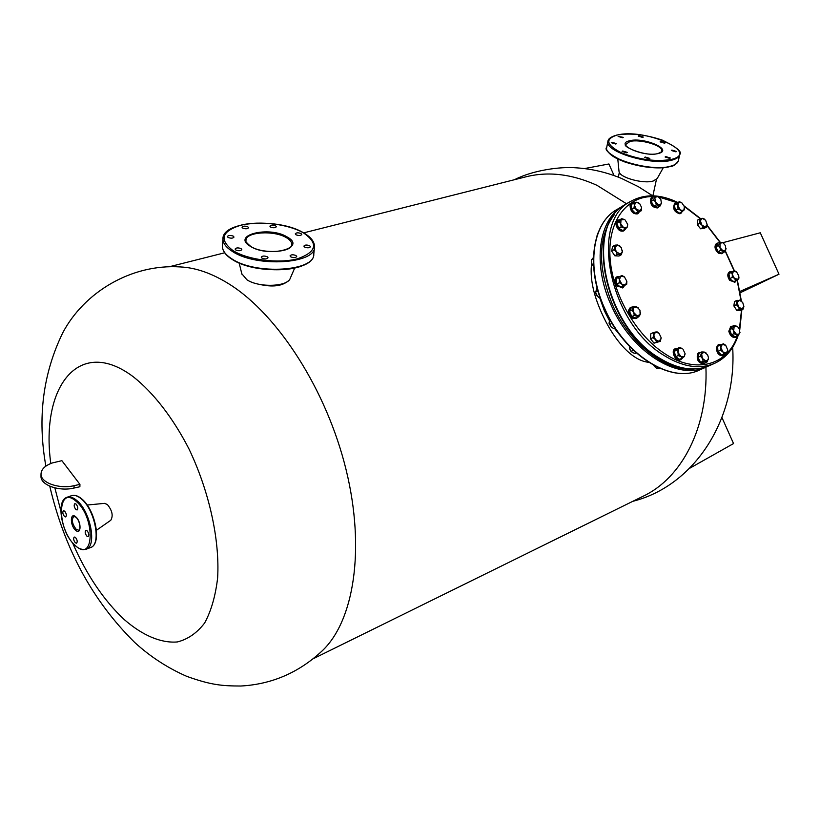 <?xml version="1.0" encoding="UTF-8"?>
<svg xmlns="http://www.w3.org/2000/svg" width="820" height="820" viewBox="0 0 820 820"><rect width="100%" height="100%" fill="white"/><g stroke="black" fill="none" stroke-linecap="round" stroke-linejoin="round"><path stroke-width="1.23" d="M296.02 234.797C298.839 235.832 300.745 235.729 301.75 234.479L301.002 233.536C298.193 232.501 296.286 232.613 295.282 233.864L296.02 234.797M304.651 247.066C307.5 248.132 309.437 248.019 310.452 246.738L309.683 245.764C306.834 244.698 304.896 244.811 303.882 246.092L304.651 247.066M290.803 256.875C293.704 257.972 295.682 257.849 296.717 256.516L295.958 255.522C293.058 254.436 291.079 254.559 290.044 255.891L290.803 256.875M262.01 258.167C264.952 259.274 266.961 259.14 268.027 257.767L267.289 256.793C264.347 255.686 262.338 255.819 261.272 257.203L262.01 258.167M235.781 249.987C238.722 251.084 240.731 250.951 241.808 249.577L241.1 248.644C238.169 247.548 236.16 247.691 235.084 249.054L235.781 249.987M228.062 237.451C230.963 238.517 232.941 238.394 234.007 237.062L233.321 236.16C230.43 235.094 228.442 235.227 227.386 236.56L228.062 237.451M270.6 227.048C273.409 228.083 275.325 227.97 276.34 226.73L275.622 225.828C272.814 224.793 270.897 224.905 269.893 226.156L270.6 227.048M242.71 228.083C245.559 229.118 247.496 229.005 248.542 227.724L247.845 226.843C245.006 225.797 243.058 225.92 242.023 227.201L242.71 228.083M294.657 268.119L290.27 278.257C287.953 286.805 258.812 287.902 246.902 279.753L241.797 273.726M622.646 137.75L623.231 137.34L618.116 136.427L622.646 137.75M642.736 137.442L643.29 137.053L638.78 135.73L638.216 136.12L642.736 137.442M664.651 143.213L665.194 142.834L660.633 141.481L660.079 141.87L664.651 143.213M675.977 151.854L676.52 151.464L671.887 150.08L671.344 150.48L675.977 151.854M669.786 158.403L670.34 157.993L665.666 156.589L665.102 156.999L669.786 158.403M649.266 158.834L649.84 158.414L645.155 157.02L644.571 157.44L649.266 158.834M615.841 144.043L616.445 143.623L611.874 142.28L611.269 142.7L615.841 144.043M626.736 152.817L627.331 152.387L622.688 151.013L622.093 151.444L626.736 152.817M663.298 167.68L657.199 178.545L653.274 180.994C643.29 184.223 619.069 177.417 619.028 171.441L618.997 171.185M75.46 537.428L74.261 537.028C73.164 538.463 73.533 540.39 75.368 542.809L76.578 543.209C77.664 541.774 77.295 539.847 75.46 537.428M64.606 511.116L63.447 510.737C62.34 512.192 62.709 514.13 64.544 516.549L65.702 516.938C66.809 515.483 66.44 513.545 64.606 511.116M76.024 504.044L74.845 503.664C73.698 505.14 74.056 507.108 75.932 509.568L77.121 509.958C78.269 508.472 77.9 506.504 76.024 504.044M87.053 530.724L85.823 530.325C84.696 531.79 85.065 533.748 86.93 536.198L88.17 536.598C89.298 535.132 88.919 533.174 87.053 530.724M87.156 505.038L104.519 503.357L107.358 504.505C112.258 510.552 113.396 515.811 110.761 520.29L96.432 530.274M706.03 352.907L704.267 352.057L707.629 354.875L708.531 357.889L707.188 361.845L704.636 362.983L700.639 362.307L703.181 361.169L705.733 361.261L708.367 359.467L708.531 358.258M701.725 351.944L700.444 356.208L697.902 357.356L699.183 353.102L701.725 351.944L704.267 352.057L701.633 353.83L702.361 358.442L707.188 361.845M700.444 356.208L702.361 358.442L703.181 361.169M697.902 357.356L700.639 362.307M609.024 322.916L610.961 326.729L609.106 323.316L609.67 319.205M614.908 327.908L613.38 328.4L610.961 326.729M614.774 327.703L613.38 328.4M612.027 323.295L609.557 324.546M699.019 352.743L697.553 353.82C696.405 359.888 698.466 363.239 703.724 363.865L704.062 363.68M705.569 362.563L704.421 363.547C699.173 362.922 697.113 359.57 698.25 353.502L700.844 352.354M725.28 344.974L723.435 343.805L722.338 344.236L725.782 345.435L727.77 350.078L726.294 353.082L721.559 355.142L727.381 352.631L726.294 353.082L722.84 351.893L724.111 354.004M727.77 350.365L727.381 352.631M722.338 344.236L720.862 347.465L722.84 351.893L720.483 350.263L720.862 347.465L720.155 345.159L722.338 344.236M720.483 350.263L717.941 351.401L717.613 346.306L720.155 345.159M717.941 351.401L721.559 355.142M634.188 202.796L632.087 203.073L630.723 205.195C631.154 211.058 633.604 213.825 638.073 213.487L639.323 211.878M631.779 203.288L630.057 205.584C630.488 211.447 632.938 214.204 637.406 213.866L637.724 213.651M638.718 202.786L636.053 202.15L639.672 203.596L641.599 207.532L641.23 210.771L635.316 213.2L640 210.986L641.64 208.003M633.778 202.96L634.403 205.123L633.993 207.89L631.584 209.305L631.369 204.375L636.053 202.15L634.403 205.123L636.371 209.551L641.23 210.771M633.993 207.89L636.371 209.551L637.724 211.806M631.584 209.305L635.316 213.2M677.884 206.179L678.017 209.008L680.497 210.125L676.715 203.944L674.296 205.318L675.588 210.381L679.514 213.179L681.943 211.816L680.497 210.125L683.777 210.402L684.433 206.742L681.83 202.817L678.56 202.53L677.884 206.179M678.017 209.008L675.588 210.381M681.943 211.816L684.567 209.561L684.618 208.065M676.715 203.944L679.36 201.699L676.941 203.073L674.296 205.318M681.615 202.673L679.36 201.699M597.923 290.874L595.556 292.156L596.427 294.923L598.313 297.147L600.137 297.865L604.74 310.595L609.301 319.636M593.444 257.039L592.973 258.29M593.403 265.946L591.661 263.302C589.795 277.17 593.024 293.509 601.367 312.348C612.837 338.404 631.226 360.687 648.62 362.296M614.651 328L617.778 332.131M598.313 297.147L599.656 296.44M595.638 292.637L597.759 296.645M595.556 292.156L597.124 287.963M313.25 658.726L643.218 496.192C681.697 478.039 708.255 427.814 705.928 367.186M626.593 203.811L596.939 185.31C571.714 173.901 547.811 171.134 525.23 176.997L303.656 232.87M287.892 281.178C281.721 286.252 272.127 287.287 259.099 284.294M45.869 466.129C37.269 417.995 42.917 373.51 62.822 332.684C84.019 292.555 131.056 263.733 180.267 266.93C195.857 267.627 212.329 273.439 229.692 284.386C278.308 315.064 326.78 390.484 346.142 469.942C365.577 549.451 353.871 621.437 321.973 651.059C298.736 672.677 271.666 684.341 240.783 686.022C222.445 685.95 211.437 685.223 186.775 676.356C167.536 667.931 150.173 656.625 134.685 642.429C92.742 600.988 64.442 548.908 49.774 486.188M652.638 195.806L638.349 186.673L621.652 178.493C606.892 172.374 591.743 168.817 576.204 167.823C560.87 166.47 533.061 170.078 514.509 179.703M50.799 463.505C40.262 386.948 78.874 335.472 133.516 376.954C153.504 392.77 172.989 417.872 188.938 448.868C209.233 491.282 219.873 539.837 217.628 577.957C215.496 596.007 211.16 611.033 204.621 623.026C196.984 632.989 187.903 639.293 177.366 641.947C160.863 643.341 142.465 635.367 124.373 619.674C103.863 600.496 86.582 574.861 72.539 542.789M60.854 510.983L54.858 487.879M722.758 242.71L760.283 232.777L779 274.228L740.019 291.387M740.255 292.73L779 274.228M689.702 468.261L733.541 443.558L721.959 417.575M584.465 168.571L608.911 163.979L614.077 175.572M742.971 309.294L739.343 309.202L736.821 310.39L740.46 310.483L742.971 309.294L743.842 306.854L741.7 308.996L738.389 306.7L739.343 309.202M743.883 306.403L742.684 302.426L739.384 300.13L737.231 302.262L738.389 306.7L736.36 304.712L733.849 305.901L736.821 310.39M736.36 304.712L737.026 300.325L741.065 300.745M737.026 300.325L734.515 301.524L733.849 305.901M653.755 365.341L654.637 366.581M655.016 366.919L653.806 365.361M627.73 224.782L627.095 227.417L622.944 230.594L618.69 228.308L621.109 226.925L620.72 223.983L623.753 227.775L621.109 226.925M625.168 220.047L627.689 224.413L627.095 227.417L623.753 227.775L625.363 229.21M619.295 221.636L616.876 223.04L619.325 220.067L621.734 218.663L624.379 219.514L621.027 219.852L620.72 223.983L619.295 221.636L621.734 218.663M616.876 223.04L618.69 228.308M74.077 485.676C59.235 489.314 40.662 482.765 41.01 474.114C41.195 469.296 44.997 465.565 52.408 462.921L61.889 460.676L79.929 484.374L74.077 485.676L74.036 488.043L79.888 486.742L79.929 484.374M41.01 474.114L41 476.481C40.662 485.143 59.204 491.703 74.036 488.043M596.96 235.945L598.333 232.173M658.603 196.861L654.934 196.144L653.591 199.988L658.798 205.061L661.473 203.626L660.797 199.28L657.455 196.349L654.78 197.763L656.277 204.856L660.284 205.851L661.658 202.263M660.284 205.851L657.876 207.234L653.858 206.25L656.277 204.856M653.591 199.988L651.182 201.392L653.858 206.25M654.934 196.144L652.525 197.538L651.182 201.392M616.906 276.883L616.558 277.037C614.211 279.087 614.303 282.029 616.824 285.883L622.708 287.758M624.625 285.483L623.056 287.594L617.501 285.524C614.979 281.67 614.887 278.718 617.234 276.678L619.848 276.545M682.957 349.166L685.069 353.594L684.208 356.659L679.749 359.426L675.639 356.72L678.181 355.552L680.774 356.669L684.208 356.659L685.089 353.963M679.585 347.413L676.818 350.119L674.286 351.298L677.043 348.592L679.585 347.413L682.168 348.52L678.745 348.52L678.037 352.59L682.291 358.268M676.818 350.119L678.037 352.59L678.181 355.552M674.286 351.298L675.639 356.72M693.853 369.041C666.066 372.157 629.247 343.59 612.263 304.138C597.268 266.438 597.954 236.631 614.313 214.737M729.667 271.891L729.308 272.035C727.197 273.859 727.33 276.637 729.697 280.348L734.822 282.162M736.524 280.266L735.181 282.018L730.384 280.01C728.006 276.289 727.873 273.521 729.984 271.686L732.178 271.656M738.953 277.201L738.769 278.82L737.877 279.456L738.871 276.063L736.616 271.963L733.357 271.246L732.352 274.628L734.617 278.749L735.929 280.614L737.877 279.456L732.239 277.396L729.749 278.636L733.439 281.844L735.929 280.614M732.239 277.396L732.352 274.628L731.409 272.394L728.918 273.634L729.749 278.636M736.155 271.604L734.248 270.62L731.409 272.394M728.918 273.634L734.248 270.62M629.309 346.183L629.698 348.982L631.133 351.401L633.429 350.304M631.133 351.401L632.732 352.682L635.367 353.471L636.361 353M629.391 347.618L631.41 351.729M653.027 337.614L653.714 334.837L653.335 332.582L650.824 333.801L650.506 338.824L653.027 337.614L655.334 339.541L653.714 334.837L655.795 331.987L653.335 332.582M650.506 338.824L654.042 343.18L656.564 341.981L655.334 339.541L659.024 341.376L661.094 338.516L661.053 337.461L659.065 333.361L655.795 331.987L657.179 331.915L658.788 333.104M656.564 341.981L660.407 341.294L661.094 337.85M654.042 343.18L660.407 341.294M675.208 348.736L675.075 348.797C670.36 350.642 675.629 362.122 680.19 359.918L680.374 359.836M682.332 358.227L680.887 359.601C676.326 361.804 671.057 350.324 675.772 348.469L677.679 348.305M659.946 368.364L656.574 368.313L654.063 365.505L655.334 367.257M658.183 367.575L656.574 368.313M597.073 295.999L595.791 293.591M597.431 296.317L595.73 293.109M593.495 264.553L592.696 264.993L593.444 265.987M592.696 264.993L593.393 265.936M593.403 258.597L591.425 259.704L591.476 262.246M591.425 259.704L593.413 257.951M629.493 348.52L630.713 351.042M631.072 351.37L629.463 348.08M619.766 245.887L617.593 244.985L615.01 245.149L614.067 249.68L616.189 251.771L617.275 254.446L619.858 254.272L622.38 252.119L621.242 247.486L617.593 244.985L615.061 247.117L616.189 251.771L621.396 254.671L622.431 250.695M621.396 254.671L618.957 256.024L614.836 255.799L617.275 254.446M614.067 249.68L611.638 251.043L614.836 255.799M615.01 245.149L612.581 246.523L611.638 251.043M654.155 196.595C627.495 195.457 608.05 220.067 609.957 256.342C611.72 292.525 635.346 334.57 664.477 353.502C695.678 374.453 727.576 365.371 737.426 335.913M739.435 329.127L741.505 309.991M741.024 300.714L737.057 279.958M734.074 270.713L725.136 251.033M719.827 242.197L706.994 225.541M700.229 218.684L684.382 206.568M677.453 202.776L658.808 196.995M651.941 197.476L650.916 198.225C649.829 204.262 652.013 207.501 657.455 207.921L657.763 207.706M659.075 206.548L658.122 207.542C652.669 207.111 650.496 203.883 651.582 197.835L653.591 196.923M623.395 286.18L621.867 284.181L625.578 284.93L626.849 281.291L626.705 284.243L620.924 287.482L616.835 284.048L619.295 282.736L619.438 279.774L618.536 277.375L616.076 278.697L616.835 284.048M626.849 281.291L624.43 276.904L620.72 276.135L619.438 279.774L621.867 284.181L619.295 282.736M616.076 278.697L621.857 275.458L624.43 276.904M618.536 277.375L621.857 275.458M633.911 306.249L631.943 310.032L629.452 311.303L631.431 307.52L633.911 306.249L638.083 307.613M640.522 312.379L640.133 314.675L638.626 316.848L636.125 318.098L631.8 316.602L634.301 315.351L633.645 312.42L636.996 315.833L640.133 314.675L639.938 310.134L636.607 306.731L633.46 307.869L633.645 312.42L631.943 310.032M629.452 311.303L631.8 316.602M638.626 316.848L634.301 315.351M707.147 224.301L706.512 227.089L704.072 228.411L700.567 228.79L703.017 227.468L706.512 227.089M704.093 218.807L702.217 218.294L705.6 220.19L707.137 224.536L705.292 226.996L701.889 225.1L703.017 227.468M697.287 224.629L697.502 220.098L702.217 218.294L700.352 220.744L701.889 225.1L699.726 223.306L697.287 224.629L700.567 228.79M699.942 218.755L699.726 223.306M716.762 243.386L716.403 243.54C714.056 246.246 714.712 249.454 718.351 253.185L722.072 253.564M723.394 252.468L722.43 253.421L719.027 252.826C715.389 249.106 714.732 245.887 717.08 243.181L718.433 242.935M630.621 307.49L630.262 307.633C627.464 310.678 628.089 314.183 632.117 318.16L636.217 318.488M637.714 317.299L636.576 318.344L632.804 317.811C628.766 313.834 628.151 310.329 630.949 307.285L632.476 306.987M593.014 265.629L591.62 263.117M591.681 263.435L591.558 262.625M733.808 326.678L732.209 328.482L733.654 330.819L734.32 325.366L731.788 326.534L729.677 329.65L731.491 334.806L734.023 333.648L733.654 330.819L736.534 334.416L739.537 333.863L739.671 329.732L737.672 326.719L736.811 326.135L733.808 326.678M732.209 328.482L729.677 329.65M734.023 333.648L737.949 335.677L740.05 332.243M731.491 334.806L735.407 336.835L737.949 335.677M734.32 325.366L737.457 326.555M677.392 202.817L675.352 203.032C673.076 208.239 674.819 211.703 680.6 213.436L682.301 211.55M675.044 203.237L674.696 203.401C672.41 208.608 674.153 212.072 679.934 213.805L680.713 213.395M719.724 243.509L718.371 245.487L720.001 247.671L720.021 242.095L717.561 243.386L715.901 246.769L718.115 251.689L720.585 250.407L720.001 247.671L723.045 250.899L725.792 249.957L725.505 245.805L723.404 243.109L722.481 242.587L719.724 243.509M718.371 245.487L715.901 246.769M720.585 250.407L724.449 251.935L726.1 248.685M718.115 251.689L721.979 253.206L724.449 251.935M720.021 242.095L723.199 242.966M718.371 344.82L716.321 347.526C716.69 353.102 718.914 355.859 723.014 355.777L723.342 355.603M725.259 353.584L723.711 355.47C719.622 355.542 717.387 352.795 717.018 347.219L718.709 344.636L721.169 344.728M619.93 219.719L618.106 220.057L616.63 224.28C618.126 229.272 620.627 231.383 624.122 230.625L625.322 229.241M617.788 220.262L615.974 224.67C617.46 229.651 619.961 231.763 623.456 231.004L623.774 230.789M732.567 326.175L731.081 326.36L729.503 330.911C730.825 335.441 733.018 337.481 736.083 337.02L737.18 336.026M730.743 326.555L728.806 331.229C730.128 335.759 732.322 337.799 735.386 337.338L735.724 337.143M609.198 323.972L609.096 323.275M303.482 232.911C288.517 224.167 259.96 220.549 241.285 225.07C221.543 231.158 218.817 239.686 233.116 250.664C247.988 260.012 278.902 263.866 297.639 258.741C316.694 251.976 318.642 243.366 303.482 232.911M303.789 232.952C310.975 237.134 314.552 241.756 314.511 246.84C316.048 263.866 256.516 267.689 232.47 251.484C226.094 247.455 222.917 243.273 222.927 238.927L222.425 246.277C222.415 250.653 225.582 254.866 231.937 258.915C255.912 275.202 315.3 271.256 313.783 254.108L314.439 247.548M222.476 245.58L222.425 246.277C222.466 250.961 225.695 255.338 232.132 259.386C256.127 275.489 314.798 272.025 313.783 254.108M286.621 237.81C274.464 230.02 245.395 231.793 245.979 240.455C244.954 240.875 246.523 242.843 250.684 246.359C262.748 254.569 292.996 252.16 291.756 244.411C291.797 242.095 290.075 239.891 286.621 237.81M250.346 246.318C230.861 235.022 269.462 225.705 287.236 237.011C307.479 247.937 268.745 258.136 250.346 246.318M307.295 263.005C293.437 273.409 250.53 271.481 232.48 259.438M616.742 135.167C604.801 139.123 606.349 144.986 621.365 152.756C639.713 159.869 656.543 162.052 671.857 159.305C700.741 152.172 643.362 127.725 616.742 135.167M607.928 141.306C608.102 138.846 610.961 136.797 616.507 135.146C630.006 132.758 645.309 134.429 662.406 140.159C676.684 147.159 682.466 151.956 679.759 154.539C679.278 156.968 676.756 158.803 672.195 160.064C652.587 166.193 604.33 151.895 607.928 141.306L606.739 147.313C603.13 157.993 651.275 172.343 670.862 166.122C675.413 164.851 677.935 162.995 678.417 160.546L679.678 154.898M670.278 166.47C654.063 171.554 614.477 162.186 608.43 151.977M606.81 146.964L606.739 147.313C603.971 149.763 609.742 154.56 624.03 161.694C641.619 167.577 657.127 169.186 670.545 166.491C673.087 166.47 675.69 164.595 678.345 160.874M629.903 141.522L625.865 144.381C620.832 145.95 646.406 157.491 658.214 153.422C661.084 152.274 662.263 151.474 661.771 151.003C663.431 145.622 639.836 138.662 629.903 141.522M658.48 153.442C644.048 157.614 613.647 144.105 629.575 140.784C643.679 136.807 673.866 149.834 658.48 153.442M75.327 545.484C94.351 563.832 95.591 517.102 76.075 501.276C56.928 484.025 56.58 529.986 75.327 545.484M86.141 549.226C82.42 550.025 78.853 548.877 75.44 545.792C62.043 534.537 55.237 500.835 66.994 497.279C69.843 496.325 73.093 497.371 76.731 500.425C90.507 511.26 97.16 546.376 86.141 549.226L90.579 547.534C101.629 544.664 95.017 509.609 81.231 498.827C77.582 495.782 74.333 494.737 71.473 495.7L67.055 497.258M81.856 499.216C91.901 507.262 99.497 530.878 95.397 541.251M76.229 529.382L78.904 530.263C79.96 532.641 81.385 522.022 75.932 517.215L73.8 516.405C71.309 519.644 72.119 523.97 76.229 529.382M75.809 516.897C81.611 521.633 81.334 535.634 75.583 530.222C69.854 525.518 70.049 511.577 75.809 516.897M609.168 320.21L604.381 310.79L599.707 297.783M621.109 336.61L614.262 328.133M699.532 370.005C670.791 384.201 624.04 354.824 604.227 308.248C585.746 267.617 592.05 223.245 616.753 209.612C592.368 222.989 585.962 267.31 604.514 308.074C624.379 354.814 671.242 384.098 699.532 370.005L706.194 367.063C677.914 381.167 630.939 351.678 610.961 304.712C592.306 263.763 598.641 219.288 623.026 205.922L624.645 205.01M623.026 205.922L616.906 209.53M658.286 357.387C677.217 369.226 694.263 371.983 709.433 365.628C693.956 372.054 676.726 369.318 657.753 357.407C603.643 324.966 583.789 224.618 626.07 204.129C584.281 224.003 604.012 324.935 658.286 357.387M626.213 204.036L630.887 201.289C589.098 221.144 608.993 322.404 663.359 355.029C682.322 366.929 699.388 369.717 714.558 363.373L709.433 365.628M303.769 232.941C279.384 217.792 222.363 220.703 222.927 238.927M241.91 274.218L239.163 262.994M619.028 171.441L617.788 159.008M71.473 495.7C74.651 494.706 78.074 495.762 81.733 498.888C95.335 509.753 102.233 544.008 90.579 547.534M699.357 352.559L698.66 352.877M704.421 363.547L703.724 363.865M632.087 203.073L631.431 203.462M638.062 213.497L637.406 213.866M169.207 266.777L224.659 252.796M632.814 501.317C695.657 485.43 737.149 417.851 732.66 347.301M656.43 179.488L652.884 195.806M619.325 172.385L618.352 177.161M617.234 276.678L616.558 277.037M623.056 287.594L622.38 287.953M706.194 367.063L707.803 366.314M735.181 282.018L734.495 282.357M729.984 271.686L729.308 272.035M675.772 348.469L675.075 348.797M680.979 359.56L680.282 359.877M714.558 363.373C725.772 358.155 733.633 348.859 738.164 335.472M739.742 329.917L741.854 309.827M741.372 300.971L737.303 279.815M734.341 270.661L725.3 250.797M720.083 242.095L707.066 225.192M700.587 218.602L684.198 205.984M630.887 201.289C644.817 193.633 660.489 194.043 677.914 202.519M652.248 197.261L651.592 197.64M658.122 207.542L657.455 207.921M717.08 243.181L716.403 243.54M722.43 253.421L721.743 253.769M630.949 307.285L630.262 307.633M636.576 318.344L635.889 318.683M681.041 213.241L680.395 213.61M675.352 203.032L674.696 203.401M718.709 344.636L718.012 344.953M723.711 355.47L723.014 355.777M618.106 220.057L617.439 220.436M624.112 230.635L623.456 231.004M736.083 337.02L735.386 337.338M731.081 326.36L730.384 326.688"/></g></svg>

